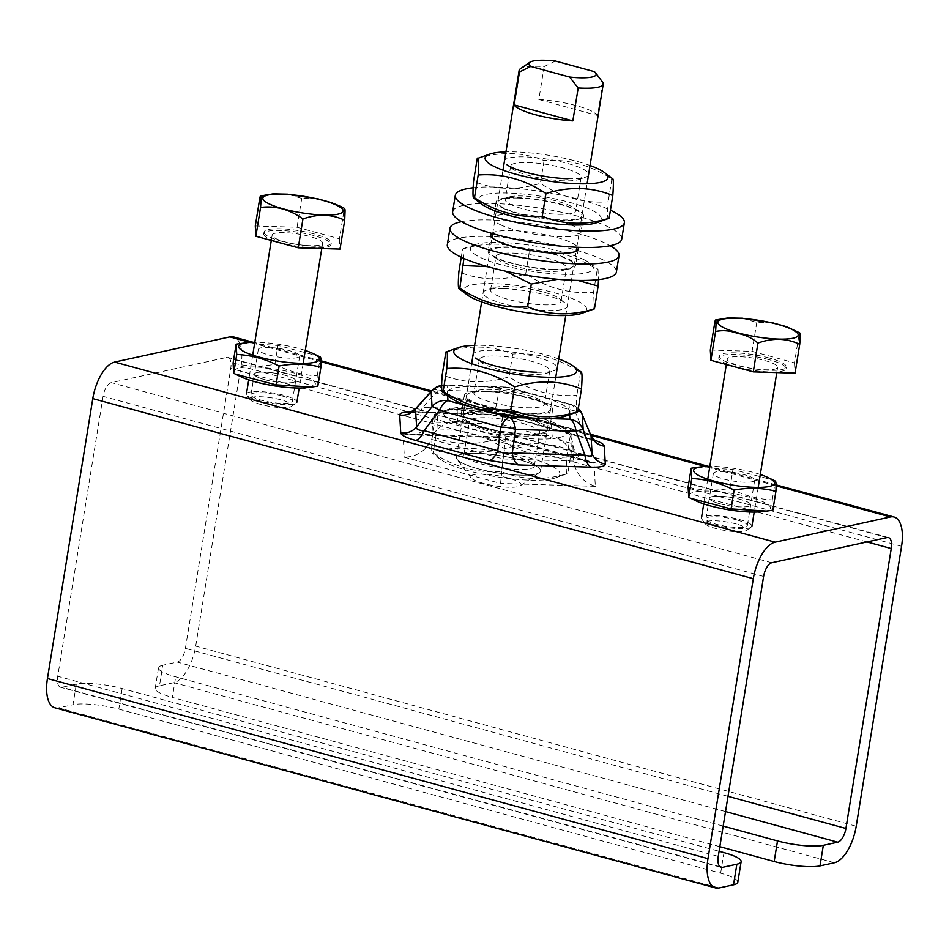 <?xml version="1.0" encoding="UTF-8"?>
<svg xmlns="http://www.w3.org/2000/svg" width="949" height="949" viewBox="0 0 949 949"><rect width="100%" height="100%" fill="white"/><g stroke="black" fill="none" stroke-linecap="round" stroke-linejoin="round"><path stroke-width="0.71" stroke-dasharray="4.75 3.56" d="M737.8 882.25A34.081 6.975 9.2 0 0 720.635 873.199L118.827 709.128A34.081 6.975 9.2 0 0 73.002 704.716L76.335 684.134A34.081 6.975 -170.8 0 1 122.16 688.547L719.081 851.289M76.335 684.134L61.922 687.29A12.776 5.753 -74.7 0 1 60.558 687.266A12.776 5.753 -74.7 0 1 57.747 676.293L103.085 396.362A12.776 5.753 -74.7 0 1 111.258 382.661L226.562 357.465A12.776 5.753 -74.7 0 1 227.926 357.476A12.776 5.753 -74.7 0 1 230.737 368.461L185.399 648.381A12.776 5.753 -74.7 0 1 177.226 662.082L162.813 665.237L159.479 685.819L173.892 682.663A34.081 15.35 105.3 0 0 195.696 646.139L241.034 366.207A34.081 15.35 105.3 0 0 233.525 336.931M54.959 707.824A34.081 15.35 105.3 0 0 58.589 707.871L73.002 704.716M723.162 826.105L175.695 676.839A34.081 6.975 -170.8 0 1 158.53 667.788A34.081 6.975 -170.8 0 1 162.813 665.237M719.828 846.686L172.362 697.42L175.695 676.839M159.479 685.819A34.081 6.975 9.2 0 0 155.197 688.369A34.081 6.975 9.2 0 0 172.362 697.42M415.413 408.912L422.744 407.429A17.046 8.992 91.7 0 1 416.113 412.447A17.046 8.992 91.7 0 1 413.966 411.878L411.747 411.842M441.676 385.757A17.046 16.667 -3.3 0 1 447.086 385.733A17.046 8.992 -88.3 0 0 444.939 385.164A17.046 8.992 -88.3 0 0 438.308 390.181L422.744 407.429L495.354 409.648A17.046 8.992 91.7 0 1 488.723 414.666A17.046 8.992 91.7 0 1 486.588 414.096L413.966 411.878M582.117 414.238A17.046 7.889 -22.6 0 0 574.857 411L513.433 394.25A17.046 12.147 11.3 0 0 498.866 392.032L495.354 409.648L509.933 411.866A17.046 7.675 105.3 0 0 513.919 418.521A17.046 7.675 105.3 0 0 515.734 418.545L486.588 414.096M431.771 390.774A17.046 7.153 42.1 0 1 438.308 390.181L498.866 392.032A17.046 8.992 91.7 0 1 505.497 387.014A17.046 8.992 91.7 0 1 507.644 387.583A17.046 7.675 -74.7 0 1 509.459 387.607A17.046 7.675 -74.7 0 1 513.433 394.25L509.933 411.866L583.576 431.949A17.046 7.675 105.3 0 0 587.561 438.592A17.046 7.675 105.3 0 0 589.376 438.628L515.734 418.545M578.297 408.604A17.046 17.046 0 0 0 570.871 404.345A17.046 7.675 105.3 0 1 574.857 411L583.576 431.949L591.073 435.721M264.866 379.707A20.949 4.282 -170.8 0 1 254.308 374.143A20.949 4.282 -170.8 0 1 285.115 375.282A20.949 4.282 -170.8 0 1 295.673 380.846A20.949 4.282 -170.8 0 1 264.866 379.707M719.888 503.765A20.949 4.282 -170.8 0 1 709.33 498.201A20.949 4.282 -170.8 0 1 740.137 499.34A20.949 4.282 -170.8 0 1 750.695 504.904A20.949 4.282 -170.8 0 1 719.888 503.765M441.676 385.377A17.046 17.046 0 0 1 444.939 385.164L505.497 387.014A17.046 17.046 0 0 1 509.459 387.607L570.871 404.345A17.046 7.675 105.3 0 0 569.056 404.321A17.046 16.667 -3.3 0 1 578.261 408.817M486.884 407.204A44.733 9.146 -170.8 0 1 464.346 395.318A44.733 9.146 -170.8 0 1 509.969 393.444A44.733 9.146 -170.8 0 1 552.662 409.624A44.733 9.146 -170.8 0 1 486.884 407.204M736.804 519.922A20.949 4.282 9.2 0 0 705.997 518.783A20.949 4.282 9.2 0 0 725.997 526.363A20.949 4.282 9.2 0 0 747.361 525.485A20.949 4.282 9.2 0 0 736.804 519.922M281.782 395.863A20.949 4.282 9.2 0 0 250.975 394.725A20.949 4.282 9.2 0 0 270.975 402.305A20.949 4.282 9.2 0 0 292.339 401.427A20.949 4.282 9.2 0 0 281.782 395.863M551.44 424.476L557.075 425.306C566.173 428.189 571.381 434.334 572.71 443.741L573.706 461.084C571.689 448.45 564.477 440.039 552.093 435.852L551.44 424.476L504.512 411.676L457.145 410.229L457.798 421.344L505.829 434.44L552.093 435.852M497.822 436.789L593.979 463.005L595.331 486.327C582.947 482.139 575.735 473.729 573.706 461.084L503.172 458.936L500.526 483.432L404.369 457.216L403.017 433.895L497.822 436.789L498.023 437.548L504.512 411.676M593.979 463.005L588.344 462.175C579.246 459.292 574.026 453.148 572.71 443.741L501.167 424.227L430.632 422.08L432.21 417.679C436.896 412.008 443.124 409.209 450.917 409.292L457.145 410.229M403.017 433.895L409.244 434.832C419.185 434.761 426.303 430.514 430.632 422.08M432.21 417.679L433.171 434.298L431.629 439.434C425.911 450.882 416.825 456.813 404.369 457.216M433.171 434.298C439.446 425.757 447.655 421.439 457.798 421.344M431.629 439.434L503.172 458.936L505.829 434.44M483.551 427.785A44.733 9.146 9.2 0 0 549.329 430.205A44.733 9.146 9.2 0 0 506.636 414.025A44.733 9.146 9.2 0 0 461.012 415.911A44.733 9.146 9.2 0 0 483.551 427.785M768.892 359.635A34.081 6.975 9.2 0 0 718.773 357.785A34.081 6.975 9.2 0 0 751.3 370.122A34.081 6.975 9.2 0 0 786.057 368.687A34.081 6.975 9.2 0 0 768.892 359.635M769.153 357.987A34.081 6.975 9.2 0 0 719.034 356.148A34.081 6.975 9.2 0 0 751.572 368.473A34.081 6.975 9.2 0 0 786.33 367.038A34.081 6.975 9.2 0 0 769.153 357.987M764.775 360.537A25.564 5.231 -170.8 0 1 777.646 367.322A25.564 5.231 -170.8 0 1 751.584 368.402A25.564 5.231 -170.8 0 1 727.183 359.149A25.564 5.231 -170.8 0 1 764.775 360.537M739.034 519.435A25.564 5.231 -170.8 0 1 751.916 526.221A25.564 5.231 -170.8 0 1 751.181 527.217A25.564 5.231 -170.8 0 1 725.843 527.3A25.564 5.231 -170.8 0 1 701.833 519.222A25.564 5.231 -170.8 0 1 701.441 518.047A25.564 5.231 -170.8 0 1 739.034 519.435M736.305 524.002A21.305 4.354 9.2 0 0 713.814 520.764A21.305 4.354 9.2 0 0 705.309 523.824A21.305 4.354 9.2 0 0 725.321 530.55A21.305 4.354 9.2 0 0 746.436 530.479A21.305 4.354 9.2 0 0 736.305 524.002M786.519 326.729L799.129 334.048L799.687 332.826M742.937 318.247L756.756 322.494L772.272 322.743M714.977 321.225L728.132 317.915M710.315 350.039L752.082 351.32L756.756 322.494M752.082 351.32L794.455 362.862L799.129 334.048M794.455 362.862L795.06 373.147M263.739 234.047A34.081 6.975 9.2 0 0 297.049 246.182A34.081 6.975 9.2 0 0 331.035 244.628A34.081 6.975 9.2 0 0 298.508 232.303A34.081 6.975 9.2 0 0 263.751 233.727A34.081 6.975 9.2 0 0 263.739 234.047M264 232.398A34.081 6.975 9.2 0 0 297.31 244.534A34.081 6.975 9.2 0 0 331.308 242.98A34.081 6.975 9.2 0 0 298.781 230.654A34.081 6.975 9.2 0 0 264.024 232.078A34.081 6.975 9.2 0 0 264 232.398M272.149 235.328A25.564 5.231 -170.8 0 1 272.161 235.091A25.564 5.231 -170.8 0 1 298.235 234.023A25.564 5.231 -170.8 0 1 322.624 243.264A25.564 5.231 -170.8 0 1 297.132 244.427A25.564 5.231 -170.8 0 1 272.149 235.328M246.42 394.226A25.564 5.231 -170.8 0 1 246.432 393.989A25.564 5.231 -170.8 0 1 272.493 392.922A25.564 5.231 -170.8 0 1 296.895 402.162A25.564 5.231 -170.8 0 1 296.159 403.147A25.564 5.231 -170.8 0 1 270.821 403.242A25.564 5.231 -170.8 0 1 246.811 395.164A25.564 5.231 -170.8 0 1 246.42 394.226M249.955 398.983A21.305 4.354 9.2 0 0 250.287 399.766A21.305 4.354 9.2 0 0 270.299 406.492A21.305 4.354 9.2 0 0 291.414 406.421A21.305 4.354 9.2 0 0 273.419 398.189A21.305 4.354 9.2 0 0 249.955 398.983M331.509 202.671L344.107 209.99L344.665 208.768M287.915 194.189L301.735 198.436L317.251 198.685M259.955 197.167L273.11 193.857M255.293 225.981L297.061 227.25L339.434 238.804L344.107 209.99M297.061 227.25L301.735 198.436M339.434 238.804L340.039 249.089M508.19 477.988A25.564 5.231 9.2 0 0 481.202 474.109A25.564 5.231 9.2 0 0 470.989 477.774A25.564 5.231 9.2 0 0 483.48 483.385A25.564 5.231 9.2 0 0 520.337 485.769A25.564 5.231 9.2 0 0 508.19 477.988M555.45 61.044L544.168 66.56A42.598 8.707 9.2 0 0 520.337 68.814M544.168 66.56L538.842 99.503A42.598 8.707 -170.8 0 1 576.434 105.695A42.598 8.707 -170.8 0 1 597.55 115.505L602.888 82.575M519.091 459.719A42.598 8.707 -170.8 0 1 540.562 471.036A42.598 8.707 -170.8 0 1 539.34 472.685A42.598 8.707 -170.8 0 1 497.11 472.827A42.598 8.707 -170.8 0 1 457.086 459.363A42.598 8.707 -170.8 0 1 456.445 457.418A42.598 8.707 -170.8 0 1 519.091 459.719A42.598 8.707 -170.8 0 1 538.213 467.466A42.598 8.707 -170.8 0 1 497.11 472.827A42.598 8.707 -170.8 0 1 459.802 454.761A42.598 8.707 -170.8 0 1 519.091 459.719M600.646 79.562L594.276 71.626M538.842 99.503L597.55 115.505M488.083 251.544A44.306 9.063 -170.8 0 1 488.106 251.307A44.306 9.063 -170.8 0 1 532.721 249.362A44.306 9.063 -170.8 0 1 575.604 265.245A44.306 9.063 -170.8 0 1 575.58 265.483A44.306 9.063 -170.8 0 1 530.954 267.428A44.306 9.063 -170.8 0 1 488.083 251.544M491.724 233.371A44.306 9.063 -170.8 0 1 535.96 232.991A44.306 9.063 -170.8 0 1 577.799 247.309M461.511 221.663A85.635 17.509 -170.8 0 1 537.3 224.64A85.635 17.509 -170.8 0 1 610.16 245.732M447.311 244.712A85.635 17.509 -170.8 0 1 533.54 240.939A85.635 17.509 -170.8 0 1 616.411 271.628A85.635 17.509 -170.8 0 1 616.364 272.09M501.416 225.21A44.306 9.063 -170.8 0 1 493.433 218.377A44.306 9.063 -170.8 0 1 524.631 214.735A44.306 9.063 -170.8 0 1 572.935 225.72A44.306 9.063 -170.8 0 1 580.907 232.552A44.306 9.063 -170.8 0 1 549.708 236.194A44.306 9.063 -170.8 0 1 501.416 225.21M504.085 208.744A44.306 9.063 -170.8 0 1 496.102 201.912A44.306 9.063 -170.8 0 1 527.3 198.27A44.306 9.063 -170.8 0 1 575.592 209.255A44.306 9.063 -170.8 0 1 583.576 216.087A44.306 9.063 -170.8 0 1 552.377 219.729A44.306 9.063 -170.8 0 1 504.085 208.744M473.16 187.76A85.635 17.509 -170.8 0 1 608.95 209.492A85.635 17.509 -170.8 0 1 610.432 210.18M452.649 211.769A85.635 17.509 -170.8 0 1 512.934 204.723A85.635 17.509 -170.8 0 1 606.281 225.957A85.635 17.509 -170.8 0 1 621.702 239.16M507.798 286.562A35.682 7.295 9.2 0 0 493.385 287.772A35.682 7.295 9.2 0 0 490.574 290.003A35.682 7.295 9.2 0 0 524.631 302.909A35.682 7.295 9.2 0 0 561.025 301.402A35.682 7.295 9.2 0 0 559.056 298.413A35.682 7.295 9.2 0 0 507.798 286.562M503.694 288.65A42.598 8.707 -170.8 0 1 564.88 302.802A42.598 8.707 -170.8 0 1 523.777 308.164A42.598 8.707 -170.8 0 1 486.469 290.097A42.598 8.707 -170.8 0 1 503.694 288.65M513.219 253.11A35.682 7.295 -170.8 0 1 549.151 258.674A35.682 7.295 -170.8 0 1 566.434 267.962A35.682 7.295 -170.8 0 1 563.635 270.18A35.682 7.295 -170.8 0 1 549.21 271.402A35.682 7.295 -170.8 0 1 497.952 259.54A35.682 7.295 -170.8 0 1 495.995 256.55A35.682 7.295 -170.8 0 1 513.219 253.11M467.193 294.831A62.195 12.717 -170.8 0 1 499.198 283.87A62.195 12.717 -170.8 0 1 577.988 301.177A62.195 12.717 -170.8 0 1 581.678 313.372M553.326 269.314A42.598 8.707 9.2 0 0 570.539 267.855A42.598 8.707 9.2 0 0 533.231 249.801A42.598 8.707 9.2 0 0 492.128 255.162A42.598 8.707 9.2 0 0 553.326 269.314M584.655 260.014A62.195 12.717 9.2 0 0 527.774 244.913A62.195 12.717 9.2 0 0 475.342 244.581A62.195 12.717 9.2 0 0 479.02 256.788A62.195 12.717 9.2 0 0 557.81 274.095A62.195 12.717 9.2 0 0 589.815 263.122A62.195 12.717 9.2 0 0 584.655 260.014M594.454 308.84C592.852 311.284 592.544 305.803 593.505 292.399C569.625 294.154 547.027 287.998 525.71 273.905C502.14 281.153 479.862 280.477 458.865 271.865M505.437 271.153L487.537 266.633M577.787 280.406L557.798 279.291M463.919 258.436L462.554 249.124C486.113 241.876 508.391 242.553 529.388 251.165C553.279 249.397 575.877 255.566 597.194 269.646L598 269.291L598.522 279.635M593.505 292.399L597.194 269.646M525.71 273.905L529.388 251.165M461.238 257.215L462.554 249.124M563.872 180.832A35.682 7.295 -170.8 0 1 512.626 168.981A35.682 7.295 -170.8 0 1 510.657 165.992A35.682 7.295 -170.8 0 1 547.051 164.485A35.682 7.295 -170.8 0 1 581.108 177.392A35.682 7.295 -170.8 0 1 578.297 179.622A35.682 7.295 -170.8 0 1 563.872 180.832M567.988 178.744A42.598 8.707 9.2 0 0 585.213 177.297A42.598 8.707 9.2 0 0 547.905 159.23A42.598 8.707 9.2 0 0 506.802 164.592L512.626 168.981M558.463 214.284A35.682 7.295 9.2 0 0 575.687 210.844A35.682 7.295 9.2 0 0 573.73 207.855A35.682 7.295 9.2 0 0 522.472 195.992A35.682 7.295 9.2 0 0 508.047 197.214A35.682 7.295 9.2 0 0 505.236 199.432A35.682 7.295 9.2 0 0 522.531 208.721A35.682 7.295 9.2 0 0 558.463 214.284M590.041 165.494A62.195 12.717 9.2 0 0 505.936 151.876M518.356 198.08A42.598 8.707 -170.8 0 1 579.542 212.232A42.598 8.707 -170.8 0 1 538.451 217.594A42.598 8.707 -170.8 0 1 501.143 199.539A42.598 8.707 -170.8 0 1 518.356 198.08M481.867 204.272A62.195 12.717 -170.8 0 1 513.872 193.299A62.195 12.717 -170.8 0 1 592.662 210.607A62.195 12.717 -170.8 0 1 596.34 222.813M477.217 158.554C500.787 151.318 523.065 151.994 544.062 160.595C567.941 158.839 590.539 164.996 611.856 179.088L612.674 178.72M609.128 218.27C607.526 220.714 607.206 215.233 608.179 201.829C584.287 203.596 561.689 197.428 540.372 183.347C516.814 190.595 494.536 189.907 473.539 181.306M611.856 179.088L608.179 201.829M544.062 160.595L540.372 183.347M516.375 456.599A35.682 7.295 9.2 0 0 466.706 452.436A35.682 7.295 9.2 0 0 463.907 454.654A35.682 7.295 9.2 0 0 497.964 467.572A35.682 7.295 9.2 0 0 534.346 466.066A35.682 7.295 9.2 0 0 532.389 463.076A35.682 7.295 9.2 0 0 516.375 456.599M521.796 423.147A35.682 7.295 -170.8 0 1 539.767 432.625A35.682 7.295 -170.8 0 1 536.956 434.844A35.682 7.295 -170.8 0 1 487.3 430.692A35.682 7.295 -170.8 0 1 471.285 424.203A35.682 7.295 -170.8 0 1 469.316 421.214A35.682 7.295 -170.8 0 1 521.796 423.147M552.081 478.83A62.195 12.717 -170.8 0 1 493.16 476.22A62.195 12.717 -170.8 0 1 440.526 459.494A62.195 12.717 -170.8 0 1 444.927 449.612A62.195 12.717 -170.8 0 1 525.627 456.872A62.195 12.717 -170.8 0 1 555.011 478.035A62.195 12.717 -170.8 0 1 552.081 478.83M484.583 427.56A42.598 8.707 9.2 0 0 543.872 432.519A42.598 8.707 9.2 0 0 506.564 414.464A42.598 8.707 9.2 0 0 465.461 419.826A42.598 8.707 9.2 0 0 484.583 427.56M558.747 437.667A62.195 12.717 9.2 0 0 563.148 427.785A62.195 12.717 9.2 0 0 510.515 411.059A62.195 12.717 9.2 0 0 451.594 408.45A62.195 12.717 9.2 0 0 448.663 409.244A62.195 12.717 9.2 0 0 478.047 430.407A62.195 12.717 9.2 0 0 558.747 437.667M571.476 450.751C550.479 442.151 528.202 441.463 504.631 448.711C483.314 434.618 460.716 428.462 436.837 430.229C437.797 416.825 437.489 411.344 435.888 413.788C459.446 406.54 481.724 407.216 502.721 415.828C526.612 414.061 549.21 420.217 570.515 434.31C572.117 431.866 572.437 437.347 571.476 450.751L567.787 473.492C566.185 475.947 565.865 470.467 566.838 457.05C542.958 458.818 520.36 452.661 499.044 438.568C475.473 445.816 453.195 445.14 432.198 436.528C431.237 449.933 431.546 455.413 433.147 452.97C454.464 467.062 477.062 473.219 500.953 471.451C521.95 480.064 544.228 480.74 567.787 473.492L555.011 478.035M440.526 459.494L432.341 453.325L433.147 452.97L436.837 430.229M448.663 409.244L435.888 413.788L432.198 436.528M566.838 457.05L570.515 434.31L571.334 433.954L563.148 427.785M500.953 471.451L504.631 448.711M499.044 438.568L502.721 415.828M532.543 374.309A35.682 7.295 -170.8 0 1 481.285 362.459A35.682 7.295 -170.8 0 1 479.316 359.469A35.682 7.295 -170.8 0 1 515.71 357.963A35.682 7.295 -170.8 0 1 549.768 370.869A35.682 7.295 -170.8 0 1 546.956 373.099A35.682 7.295 -170.8 0 1 532.543 374.309M536.659 372.222A42.598 8.707 9.2 0 0 553.872 370.774A42.598 8.707 9.2 0 0 516.564 352.708A42.598 8.707 9.2 0 0 475.461 358.07L481.285 362.459M527.122 407.762A35.682 7.295 9.2 0 0 544.358 404.321A35.682 7.295 9.2 0 0 542.389 401.332A35.682 7.295 9.2 0 0 491.131 389.47A35.682 7.295 9.2 0 0 476.718 390.691A35.682 7.295 9.2 0 0 473.907 392.91A35.682 7.295 9.2 0 0 491.191 402.198A35.682 7.295 9.2 0 0 527.122 407.762M558.712 358.971A62.195 12.717 9.2 0 0 474.595 345.353M487.015 391.557A42.598 8.707 -170.8 0 1 548.214 405.709A42.598 8.707 -170.8 0 1 507.11 411.071A42.598 8.707 -170.8 0 1 469.802 393.016A42.598 8.707 -170.8 0 1 487.015 391.557M450.526 397.75A62.195 12.717 -170.8 0 1 482.531 386.777A62.195 12.717 -170.8 0 1 561.322 404.084A62.195 12.717 -170.8 0 1 565.011 416.291M445.888 352.032C469.447 344.795 491.724 345.472 512.721 354.072C536.612 352.316 559.21 358.473 580.515 372.566L581.334 372.198M577.787 411.747C576.185 414.191 575.865 408.711 576.838 395.306C552.959 397.073 530.361 390.905 509.044 376.824C485.473 384.072 463.195 383.384 442.198 374.784M580.515 372.566L576.838 395.306M512.721 354.072L509.044 376.824M305.27 350.442A40.902 8.363 9.2 0 0 254.807 342.269M242.327 343.241L277.927 345.436L318.33 356.041M241.165 376.883A40.902 8.363 -170.8 0 1 234.605 371.332A40.902 8.363 -170.8 0 1 274.498 368.947A40.902 8.363 -170.8 0 1 315.388 383.657A40.902 8.363 -170.8 0 1 307.286 387.583M317.832 386.124C317.132 385.828 316.93 382.4 317.239 375.851C302.612 375.128 288.484 371.273 274.866 364.297C260.441 367.002 246.515 366.575 233.098 363.028M274.866 364.297L277.927 345.436M278.733 348.413A20.949 4.282 -170.8 0 1 299.67 356.148A20.949 4.282 -170.8 0 1 278.306 357.026A20.949 4.282 -170.8 0 1 258.318 349.446A20.949 4.282 -170.8 0 1 278.733 348.413M274.736 373.123A20.949 4.282 9.2 0 0 254.308 374.143A20.949 4.282 9.2 0 0 275.246 381.866A20.949 4.282 9.2 0 0 295.673 380.846A20.949 4.282 9.2 0 0 274.736 373.123M317.239 375.851L320.299 356.99M760.291 474.5A40.902 8.363 9.2 0 0 709.828 466.327M697.349 467.299L732.948 469.494L773.352 480.099M696.186 500.942A40.902 8.363 -170.8 0 1 689.626 495.402A40.902 8.363 -170.8 0 1 729.52 493.006A40.902 8.363 -170.8 0 1 770.41 507.715A40.902 8.363 -170.8 0 1 762.308 511.641M772.854 510.194C772.154 509.886 771.952 506.458 772.261 499.909C757.634 499.186 743.506 495.331 729.888 488.355C715.463 491.06 701.536 490.633 688.108 487.086M729.888 488.355L732.948 469.494M733.755 472.483A20.949 4.282 -170.8 0 1 754.692 480.206A20.949 4.282 -170.8 0 1 733.328 481.084A20.949 4.282 -170.8 0 1 713.34 473.504A20.949 4.282 -170.8 0 1 733.755 472.483M729.757 497.181A20.949 4.282 9.2 0 0 709.33 498.201A20.949 4.282 9.2 0 0 730.267 505.936A20.949 4.282 9.2 0 0 750.695 504.904A20.949 4.282 9.2 0 0 729.757 497.181M772.261 499.909L775.321 481.048M720.635 873.199L723.968 852.617M719.888 866.686L61.922 687.29M122.16 688.547L118.827 709.128M725.511 811.573L177.226 662.082M593.73 439.921L589.376 438.628M776.045 485.781L705.154 466.457M590.895 435.306L430.941 391.7M321.023 361.723L250.133 342.399M447.655 395.591L447.086 385.733L507.644 387.583L569.056 404.321L569.661 414.725M485.093 410.751L472.234 407.24M545.983 418.485L533.302 418.106M595.331 486.327L500.526 483.432M887.078 537.549L226.562 357.465M771.774 562.757L111.258 382.661M718.263 856.378L57.747 676.293M763.601 576.446L103.085 396.362M867.006 541.938L230.737 368.461M727.99 796.318L185.399 648.381M834.408 862.76L173.892 682.663M856.212 826.223L195.696 646.139M901.55 546.304L241.034 366.207M719.105 887.956L58.589 707.871M158.53 667.788L155.197 688.369M594.157 440.775L513.919 418.521L488.723 414.666L411.664 412.483M747.361 525.485L754.692 480.206M705.997 518.783L713.34 473.504M292.339 401.427L299.67 356.148M250.975 394.725L258.318 349.446M557.075 425.306L504.322 410.917L450.917 409.292M588.344 462.175L498 437.536M498.023 437.548L409.244 434.832M464.346 395.318L461.012 415.911M552.662 409.624L549.329 430.205M721.074 867.362L60.558 687.266M888.442 537.573L227.926 357.476M776.033 484.844L708.179 466.339M590.456 434.239L431.629 390.941M321.011 360.786L253.158 342.281M719.034 356.148L718.773 357.785M786.33 367.038L786.057 368.687M746.436 530.479L751.181 527.217M705.309 523.824L701.833 519.222M727.183 359.149L726.317 364.523M707.74 479.209L703.743 503.907M777.646 367.322L776.792 372.589M758.204 487.383L754.206 512.08M264.024 232.078L263.751 233.727M331.308 242.98L331.035 244.628M291.414 406.421L296.159 403.147M250.287 399.766L246.811 395.164M272.161 235.091L271.295 240.453M252.719 355.151L248.721 379.849M322.624 243.264L321.77 248.531M303.182 363.325L299.184 388.022M540.562 471.036L555.746 377.275M565.746 315.519L576.162 251.2M576.802 247.274L587.075 183.798M456.445 457.418L471.629 363.645M481.641 301.901L492.057 237.57M492.685 233.644L502.97 170.168M520.337 485.769L539.34 472.685M470.989 477.774L457.086 459.363M490.775 234.842L488.106 251.307M578.238 249.018L575.58 265.483M496.102 201.912L493.433 218.377M583.576 216.087L580.907 232.552M493.385 287.772L486.469 290.097M559.056 298.413L564.88 302.802M561.025 301.402L566.434 267.962M490.574 290.003L495.995 256.55M563.635 270.18L570.539 267.855M497.952 259.54L492.128 255.162M475.342 244.581L463.041 248.721M589.815 263.122L598 269.291M578.297 179.622L585.213 177.297M510.657 165.992L505.236 199.432M581.108 177.392L575.687 210.844M508.047 197.214L501.143 199.539M573.73 207.855L579.542 212.232M466.706 452.436L459.802 454.761M532.389 463.076L538.213 467.466M534.346 466.066L539.767 432.625M463.907 454.654L469.316 421.214M536.956 434.844L543.872 432.519M471.285 424.203L465.461 419.826M546.956 373.099L553.872 370.774M479.316 359.469L473.907 392.91M549.768 370.869L544.358 404.321M476.718 390.691L469.802 393.016M542.389 401.332L548.214 405.709"/><path stroke-width="1.42" d="M733.518 884.812A34.081 6.975 9.2 0 0 737.8 882.25L741.133 861.668A34.081 6.975 -170.8 0 1 736.851 864.231L733.518 884.812L719.105 887.956A34.081 15.35 -74.7 0 1 715.475 887.908A34.081 15.35 -74.7 0 1 707.966 858.631L753.304 578.7A34.081 15.35 -74.7 0 1 775.108 542.164L890.411 516.968A34.081 15.35 -74.7 0 1 894.041 517.015A34.081 15.35 -74.7 0 1 901.55 546.304L856.212 826.223A34.081 15.35 -74.7 0 1 834.408 862.76L819.995 865.903L823.329 845.322L837.742 842.178A12.776 5.753 105.3 0 0 845.915 828.477L891.253 548.546A12.776 5.753 105.3 0 0 888.442 537.573A12.776 5.753 105.3 0 0 887.078 537.549L771.774 562.757A12.776 5.753 105.3 0 0 763.601 576.446L718.263 856.378A12.776 5.753 105.3 0 0 721.074 867.362A12.776 5.753 105.3 0 0 722.438 867.374L736.851 864.231M719.081 851.289L723.968 852.617A34.081 6.975 -170.8 0 1 741.133 861.668M253.158 342.281L233.525 336.931A34.081 15.35 105.3 0 0 229.895 336.883L114.592 362.079A34.081 15.35 105.3 0 0 92.788 398.616L47.45 678.535A34.081 15.35 105.3 0 0 54.959 707.824L715.475 887.908M823.329 845.322A34.081 6.975 -170.8 0 1 777.504 840.921L774.17 861.502A34.081 6.975 9.2 0 0 819.995 865.903M777.504 840.921L723.162 826.105M774.17 861.502L719.828 846.686M400.739 432.863C401.166 435.247 406.125 437.762 415.626 440.431A17.046 7.675 105.3 0 0 424.096 430.632C418.45 430.478 415.97 429.209 416.647 426.848L432.044 406.635A17.046 2.088 37.3 0 1 439.482 410.419A17.046 7.675 -74.7 0 1 447.952 400.632A17.046 16.667 176.7 0 0 432.044 406.635L431.178 391.747L415.615 408.995A17.046 16.667 -3.3 0 1 399.707 414.998L400.739 432.863A17.046 16.667 176.7 0 0 416.647 426.848L415.425 408.889L431.771 390.774A17.046 7.153 42.1 0 0 431.178 391.747A17.046 16.667 -3.3 0 1 441.676 385.757M415.626 440.431L489.269 460.502A17.046 7.675 105.3 0 0 497.739 450.716L424.096 430.632L439.482 410.419L500.906 427.169A17.046 6.346 7.6 0 1 515.473 429.387A17.046 8.992 -88.3 0 0 509.364 417.37A17.046 7.675 105.3 0 0 500.906 427.169L497.739 450.716C502.448 453.373 507.3 454.12 512.318 452.934L515.473 429.387L576.031 431.237A17.046 1.364 -20.4 0 1 583.161 429.672A17.046 16.667 176.7 0 0 569.922 419.221A17.046 8.992 91.7 0 1 576.031 431.237L584.928 455.152L512.318 452.934A17.046 8.992 91.7 0 0 518.427 464.951L591.037 467.169A17.046 8.992 91.7 0 1 584.928 455.152C590.124 456.647 592.496 456.125 592.057 453.598L583.161 429.672L582.295 414.784A17.046 7.889 -22.6 0 0 582.117 414.238L582.117 414.238A17.046 17.046 0 0 0 578.297 408.604M591.037 467.169C600.397 467.382 605.154 466.339 605.296 464.049A17.046 16.667 -3.3 0 1 592.057 453.598L591.025 435.733A17.046 16.667 176.7 0 0 604.264 446.184C604.015 444.251 600.503 442.163 593.73 439.921M578.261 408.817A17.046 16.667 -3.3 0 1 582.295 414.784L591.025 435.733L582.117 414.238M799.129 334.048C800.256 331.711 800.458 335.139 799.722 344.333C786.733 338.141 772.806 337.714 757.943 343.052C751.833 337.915 744.989 334.677 737.397 333.336C730.03 330.596 722.758 329.991 715.57 331.498C716.305 322.304 716.115 318.888 714.977 321.225L715.487 320.003L728.132 317.915L742.937 318.247M799.687 332.826L786.519 326.729M772.272 322.743L785.784 326.48M799.722 344.333L795.06 373.147L753.281 371.866L757.943 343.052M753.281 371.866L710.908 360.312L715.57 331.498M710.908 360.312L710.315 350.039L714.977 321.225M344.665 208.768L344.677 208.78C344.606 208.092 339.956 205.98 330.762 202.422L331.509 202.671M344.107 209.99C344.736 208.282 345.045 208.673 345.045 211.188L344.701 220.275C331.711 214.083 317.785 213.655 302.921 218.994C289.73 209.373 275.613 205.53 260.548 207.44C261.283 198.246 261.094 194.818 259.955 197.167L260.465 195.945L273.11 193.857L287.915 194.189M317.251 198.685L330.762 202.422M302.921 218.994L298.259 247.808L340.039 249.089L344.701 220.275M298.259 247.808L255.886 236.254L260.548 207.44M255.886 236.254L255.293 225.981L259.955 197.167M529.839 62.266L520.337 68.814A42.598 8.707 9.2 0 0 519.127 70.463A42.598 8.707 9.2 0 0 519.471 71.97L530.74 66.442A34.081 6.975 -170.8 0 1 529.839 62.266A34.081 6.975 -170.8 0 1 555.45 61.044L594.276 71.626A34.081 6.975 -170.8 0 1 595.64 72.931A34.081 6.975 -170.8 0 1 569.578 77.035L578.178 87.972A42.598 8.707 9.2 0 0 603.232 84.081A42.598 8.707 9.2 0 0 602.888 82.575L595.64 72.931M578.178 87.972L572.84 120.903A42.598 8.707 -170.8 0 1 514.133 104.9L519.471 71.97M572.84 120.903L514.133 104.9M530.74 66.442L569.578 77.035M577.799 247.309A44.306 9.063 -170.8 0 1 578.261 248.78A44.306 9.063 -170.8 0 1 578.238 249.018A44.306 9.063 -170.8 0 1 533.623 250.963A44.306 9.063 -170.8 0 1 490.752 235.079A44.306 9.063 -170.8 0 1 490.775 234.842A44.306 9.063 -170.8 0 1 491.724 233.371M610.16 245.732A85.635 17.509 -170.8 0 1 619.08 255.162A85.635 17.509 -170.8 0 1 619.033 255.625A85.635 17.509 -170.8 0 1 532.804 259.397A85.635 17.509 -170.8 0 1 449.933 228.697A85.635 17.509 -170.8 0 1 449.98 228.235A85.635 17.509 -170.8 0 1 461.511 221.663M619.033 255.625L616.364 272.09A85.635 17.509 -170.8 0 1 530.135 275.862A85.635 17.509 -170.8 0 1 447.264 245.162A85.635 17.509 -170.8 0 1 447.311 244.712L449.98 228.235M610.432 210.18A85.635 17.509 -170.8 0 1 624.371 222.695A85.635 17.509 -170.8 0 1 564.074 229.741A85.635 17.509 -170.8 0 1 470.728 208.507A85.635 17.509 -170.8 0 1 455.306 195.304A85.635 17.509 -170.8 0 1 473.16 187.76M624.371 222.695L621.702 239.16A85.635 17.509 -170.8 0 1 561.405 246.206A85.635 17.509 -170.8 0 1 468.059 224.972A85.635 17.509 -170.8 0 1 452.649 211.769L455.306 195.304M581.678 313.372A62.195 12.717 -170.8 0 1 529.234 313.04A62.195 12.717 -170.8 0 1 472.353 297.95A62.195 12.717 -170.8 0 1 467.193 294.831L459.008 288.674L459.826 288.306C481.131 302.399 503.729 308.555 527.62 306.8C548.617 315.4 570.895 316.076 594.454 308.84L581.678 313.372M461.238 257.215L458.865 271.865C457.904 285.269 458.225 290.762 459.826 288.306L463.919 258.436M557.798 279.291L531.298 284.048L505.437 271.153M487.537 266.633L463.503 265.566M598.522 279.635L598.143 286.088L577.787 280.406M594.454 308.84L598.143 286.088M527.62 306.8L531.298 284.048M506.802 164.592A42.598 8.707 9.2 0 0 567.988 178.744M505.936 151.876A62.195 12.717 9.2 0 0 490.004 154.023A62.195 12.717 9.2 0 0 493.682 166.217A62.195 12.717 9.2 0 0 572.484 183.525A62.195 12.717 9.2 0 0 604.477 172.564A62.195 12.717 9.2 0 0 599.329 169.444A62.195 12.717 9.2 0 0 590.041 165.494M596.34 222.813A62.195 12.717 -170.8 0 1 543.907 222.481A62.195 12.717 -170.8 0 1 487.015 207.38A62.195 12.717 -170.8 0 1 481.867 204.272L473.681 198.104L474.488 197.748C495.805 211.829 518.403 217.997 542.282 216.23C563.279 224.842 585.557 225.518 609.128 218.27L596.34 222.813M611.856 179.088C613.457 176.644 613.778 182.125 612.805 195.53C591.808 186.917 569.53 186.241 545.972 193.489C524.655 179.397 502.057 173.24 478.177 175.007C479.138 161.591 478.818 156.111 477.217 158.554L473.539 181.306C472.566 194.711 472.887 200.192 474.488 197.748L478.177 175.007M490.004 154.023L477.217 158.554M612.805 195.53L609.128 218.27M545.972 193.489L542.282 216.23M475.461 358.07A42.598 8.707 9.2 0 0 536.659 372.222M474.595 345.353A62.195 12.717 9.2 0 0 458.664 347.5A62.195 12.717 9.2 0 0 462.353 359.695A62.195 12.717 9.2 0 0 541.144 377.002A62.195 12.717 9.2 0 0 573.149 366.041A62.195 12.717 9.2 0 0 567.988 362.921A62.195 12.717 9.2 0 0 558.712 358.971M565.011 416.291A62.195 12.717 -170.8 0 1 512.567 415.959A62.195 12.717 -170.8 0 1 455.686 400.858A62.195 12.717 -170.8 0 1 450.526 397.75L442.341 391.581L443.159 391.225C464.464 405.306 487.062 411.475 510.953 409.707C531.95 418.319 554.228 418.995 577.787 411.747L565.011 416.291M580.515 372.566C582.117 370.122 582.437 375.602 581.476 389.007C560.479 380.395 538.202 379.719 514.631 386.967C493.314 372.874 470.716 366.717 446.837 368.485C447.798 355.068 447.489 349.588 445.888 352.032L442.198 374.784C441.238 388.188 441.558 393.669 443.159 391.225L446.837 368.485M458.664 347.5L445.888 352.032M581.476 389.007L577.787 411.747M514.631 386.967L510.953 409.707M254.807 342.269A40.902 8.363 9.2 0 0 246.704 342.708A40.902 8.363 9.2 0 0 238.602 346.634A40.902 8.363 9.2 0 0 279.492 361.344A40.902 8.363 9.2 0 0 319.386 358.947A40.902 8.363 9.2 0 0 312.814 353.408A40.902 8.363 9.2 0 0 305.27 350.442M312.814 353.408L320.299 356.99C320.999 357.287 321.201 360.715 320.892 367.263C307.476 363.716 293.549 363.289 279.113 365.994C265.495 359.019 251.378 355.163 236.74 354.44L236.147 344.155L246.704 342.708M236.74 354.44L233.691 373.301L235.649 374.25L276.064 384.855L279.113 365.994M276.064 384.855L311.663 387.05L317.832 386.124L320.892 367.263M233.691 373.301L233.098 363.028L236.147 344.155M311.663 387.05L307.286 387.583A40.902 8.363 -170.8 0 1 241.165 376.883L235.649 374.25M709.828 466.327A40.902 8.363 9.2 0 0 701.726 466.766A40.902 8.363 9.2 0 0 693.624 470.692A40.902 8.363 9.2 0 0 734.514 485.402A40.902 8.363 9.2 0 0 774.408 483.017A40.902 8.363 9.2 0 0 767.836 477.466A40.902 8.363 9.2 0 0 760.291 474.5M767.836 477.466L775.321 481.048C776.021 481.345 776.223 484.773 775.914 491.321C762.498 487.774 748.571 487.347 734.135 490.052C720.516 483.077 706.4 479.221 691.762 478.498L691.169 468.225L701.726 466.766M691.762 478.498L688.713 497.359L690.67 498.308L731.086 508.913L734.135 490.052M731.086 508.913L766.685 511.108L772.854 510.194L775.914 491.321M688.713 497.359L688.108 487.086L691.169 468.225M766.685 511.108L762.308 511.641A40.902 8.363 -170.8 0 1 696.186 500.942L690.67 498.308M722.438 867.374L719.888 866.686M837.742 842.178L725.511 811.573M411.747 411.842C403.799 411.854 399.79 412.91 399.707 414.998M489.269 460.502L518.427 464.951M605.296 464.049L604.264 446.184M775.108 542.164L114.592 362.079M890.411 516.968L776.045 485.781M705.154 466.457L590.895 435.306M430.941 391.7L321.023 361.723M250.133 342.399L229.895 336.883M472.234 407.24L447.952 400.632L447.655 395.591M533.302 418.106L509.364 417.37L485.093 410.751M569.661 414.725L569.922 419.221L545.983 418.485M891.253 548.546L867.006 541.938M845.915 828.477L727.99 796.318M753.304 578.7L92.788 398.616M707.966 858.631L47.45 678.535M757.527 320.157A40.677 8.316 9.2 0 0 719.093 320.548A40.677 8.316 9.2 0 0 738.358 332.957A40.677 8.316 9.2 0 0 796.946 336.776A40.677 8.316 9.2 0 0 757.527 320.157M268.46 203.549A40.677 8.316 9.2 0 0 313.87 214.391A40.677 8.316 9.2 0 0 343.158 210.725A40.677 8.316 9.2 0 0 292.126 194.806A40.677 8.316 9.2 0 0 268.46 203.549M411.664 412.483L409.731 412.685L415.437 408.889M594.157 440.775L595.391 441.368L591.061 435.721M441.676 385.377A17.046 17.046 0 0 0 431.771 390.774M894.041 517.015L776.033 484.844M708.179 466.339L590.456 434.239M431.629 390.941L321.011 360.786M726.317 364.523L707.74 479.209M703.743 503.907L701.441 518.047M776.792 372.589L758.204 487.383M754.206 512.08L751.916 526.221M773.66 323.063L741.762 318.164M271.295 240.453L252.719 355.151M248.721 379.849L246.432 393.989M321.77 248.531L303.182 363.325M299.184 388.022L296.895 402.162M318.639 199.005L286.74 194.106M555.746 377.275L565.746 315.519M576.162 251.2L576.802 247.274M587.075 183.798L603.232 84.081M471.629 363.645L481.641 301.901M492.057 237.57L492.685 233.644M502.97 170.168L519.127 70.463M604.477 172.564L612.674 178.72M573.149 366.041L581.334 372.198"/></g></svg>
